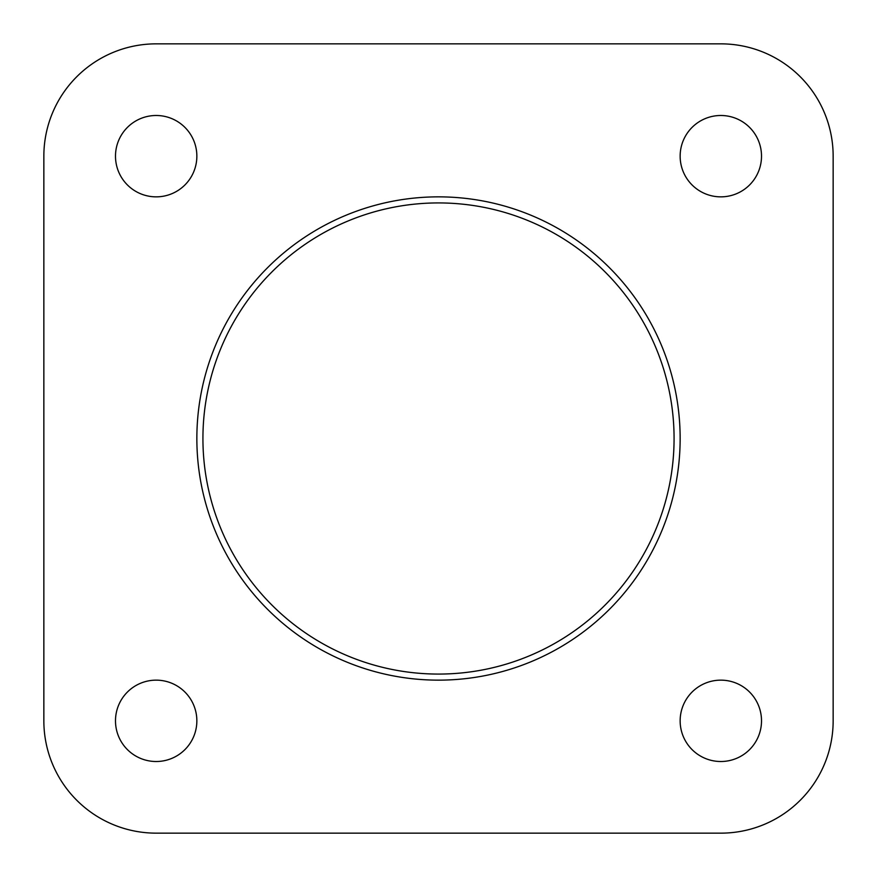 <?xml version="1.0" encoding="UTF-8"?>
<svg xmlns="http://www.w3.org/2000/svg" width="877" height="877" viewBox="0 0 877 877"><rect width="100%" height="100%" fill="white"/><g stroke="black" fill="none" stroke-linecap="round" stroke-linejoin="round"><path stroke-width="1.32" d="M761.51 156.172A40.682 40.682 0 0 0 720.828 115.49A40.682 40.682 0 0 0 680.146 156.172A40.682 40.682 0 0 0 720.828 196.854A40.682 40.682 0 0 0 761.51 156.172M196.854 156.172A40.682 40.682 0 0 0 156.172 115.49A40.682 40.682 0 0 0 115.49 156.172A40.682 40.682 0 0 0 156.172 196.854A40.682 40.682 0 0 0 196.854 156.172M196.854 720.828A40.682 40.682 0 0 0 156.172 680.146A40.682 40.682 0 0 0 115.49 720.828A40.682 40.682 0 0 0 156.172 761.51A40.682 40.682 0 0 0 196.854 720.828M761.51 720.828A40.682 40.682 0 0 0 720.828 680.146A40.682 40.682 0 0 0 680.146 720.828A40.682 40.682 0 0 0 720.828 761.51A40.682 40.682 0 0 0 761.51 720.828M680.146 438.5A241.646 241.646 0 0 1 438.5 680.146A241.646 241.646 0 0 1 196.854 438.5A241.646 241.646 0 0 1 438.5 196.854A241.646 241.646 0 0 1 680.146 438.5A241.646 241.646 0 0 0 438.5 196.854A241.646 241.646 0 0 0 196.854 438.5M514.393 833.15L720.828 833.15A112.322 112.322 0 0 0 833.15 720.828L833.15 156.172A112.322 112.322 0 0 0 720.828 43.85L156.172 43.85A112.322 112.322 0 0 0 43.85 156.172L43.85 720.828L43.85 156.172M43.85 720.828A112.322 112.322 0 0 0 156.172 833.15L362.607 833.15M720.828 833.15L156.172 833.15M833.15 156.172L833.15 720.828M156.172 43.85L720.828 43.85M202.927 438.5A235.573 235.573 0 0 0 438.5 674.073A235.573 235.573 0 0 0 674.073 438.5A235.573 235.573 0 0 0 438.5 202.927A235.573 235.573 0 0 0 202.927 438.5"/></g></svg>
